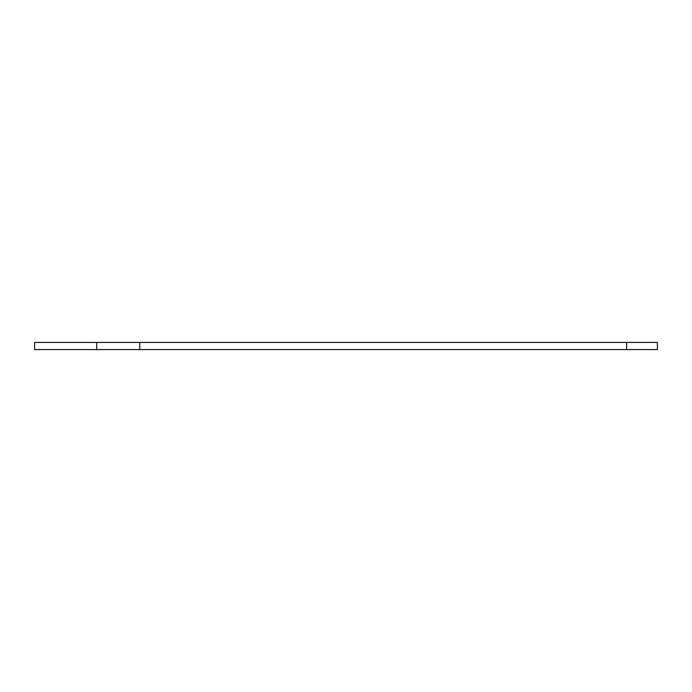 <?xml version="1.0" encoding="UTF-8"?>
<svg xmlns="http://www.w3.org/2000/svg" width="692" height="692" viewBox="0 0 692 692"><rect width="100%" height="100%" fill="white"/><g stroke="black" fill="none" stroke-linecap="round" stroke-linejoin="round"><path stroke-width="1.04" d="M96.707 349.555L96.707 342.445L34.6 342.445L34.6 349.555L139.723 349.555L139.723 342.445L657.4 342.445L657.4 349.555L139.723 349.555M96.707 342.445L139.723 342.445M626.632 349.555L626.632 342.445"/></g></svg>
